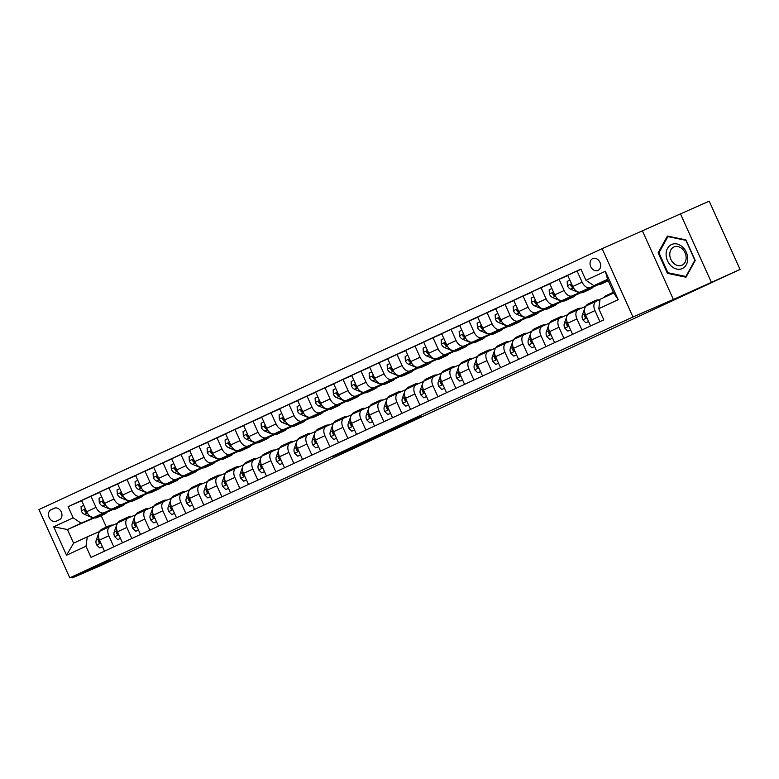 <?xml version="1.0" encoding="UTF-8"?>
<svg xmlns="http://www.w3.org/2000/svg" width="779" height="779" viewBox="0 0 779 779"><rect width="100%" height="100%" fill="white"/><g stroke="black" fill="none" stroke-linecap="round" stroke-linejoin="round"><path stroke-width="1.17" d="M349.547 448.889L332.458 456.815L370.901 439.648L349.547 448.889M592.692 258.618A6.485 5.083 -113.4 0 0 590.716 266.603A6.485 5.083 -113.4 0 0 597.931 270.469A6.485 5.083 -113.4 0 0 598.019 270.43A6.485 5.083 -113.4 0 0 599.986 262.445A6.485 5.083 -113.4 0 0 592.78 258.579A6.485 5.083 -113.4 0 0 592.692 258.618M421.098 415.957L395.751 427.476L421.098 415.957M673.377 299.457L740.05 269.446L709.211 201.148L602.128 248.667L632.967 316.965L673.377 299.457L642.539 231.168M71.96 576.898L72.389 577.852L110.199 560.335L69.789 577.843L632.967 316.965M72.389 577.852L101.251 565.35L156.998 539.35M740.05 269.446L157.066 539.496M371.69 438.635L352.176 447.682L392.489 429.638L371.69 438.635M374.446 437.331L414.477 419.453L374.446 437.331M56.224 521.18L59.389 519.72A6.281 4.917 -113.4 0 0 61.298 511.978A6.281 4.917 -113.4 0 0 54.316 508.229A6.281 4.917 -113.4 0 0 54.228 508.268L51.054 509.739A6.281 4.917 -113.4 0 0 49.145 517.47A6.281 4.917 -113.4 0 0 56.137 521.219A6.281 4.917 -113.4 0 0 56.224 521.18M602.128 248.667L38.95 509.544L69.789 577.843M94.152 517.947L67.422 529.525L73.596 543.187L87.277 536.848L85.992 546.225L91.036 557.394L603.803 319.867L598.759 308.698L600.044 299.321L613.725 292.982L607.562 279.32L593.871 285.659L607.717 279.661M85.992 546.225L66.546 555.232L53.712 526.808L73.158 517.801L81.113 523.186L93.422 517.85M81.707 500.751L68.114 506.632L73.158 517.801M68.114 506.632L580.881 269.106L585.925 280.274L605.371 271.267L618.205 299.691L598.759 308.698M711.188 281.949L680.349 213.65M101.182 515.62L106.372 527.13M81.113 523.186L67.422 529.525L53.712 526.808M598.661 284.452L593.092 287.032M580.657 292.787L575.087 295.377M562.652 301.132L557.082 303.713M544.648 309.467L539.078 312.058M526.643 317.813L521.073 320.393M508.638 326.148L503.068 328.728M490.634 334.493L485.064 337.073M472.629 342.828L467.059 345.409M454.624 351.173L449.055 353.754M436.62 359.508L431.05 362.089M418.615 367.854L413.045 370.434M400.61 376.189L395.041 378.769M382.606 384.534L377.036 387.114M364.601 392.869L359.031 395.45M346.597 401.214L341.027 403.795M328.592 409.55L323.022 412.13M310.587 417.895L305.017 420.475M292.583 426.23L287.013 428.81M274.578 434.575L269.008 437.155M256.573 442.91L251.004 445.491M238.569 451.255L232.999 453.836M220.564 459.591L214.994 462.171M202.559 467.936L196.99 470.516M184.555 476.271L178.985 478.851M166.56 484.616L160.98 487.196M148.555 492.951L142.976 495.532M130.551 501.296L124.971 503.877M112.546 509.632L106.966 512.212M580.978 269.33L577.083 271.014L582.127 282.183A8.102 5.034 65.1 0 0 590.083 287.558L597.542 284.335M577.083 271.014L567.725 275.347L572.769 286.516A8.102 5.034 65.1 0 0 580.715 291.901L598.029 284.403M593.384 286.633L598.165 284.423M567.823 275.571L559.079 279.349L564.123 290.518A8.102 5.034 65.1 0 0 572.078 295.903L579.537 292.67M559.079 279.349L549.721 283.692L554.765 294.851A8.102 5.034 65.1 0 0 562.711 300.236L580.024 292.738M575.379 294.978L580.16 292.758M549.818 283.907L541.084 287.694L546.118 298.863A8.102 5.034 65.1 0 0 554.073 304.238L561.532 301.015M541.084 287.694L531.716 292.028L536.76 303.197A8.102 5.034 65.1 0 0 544.706 308.581L562.019 301.084M557.375 303.313L562.156 301.103M531.814 292.252L523.079 296.03L528.113 307.199A8.102 5.034 65.1 0 0 536.069 312.583L543.528 309.351M523.079 296.03L513.712 300.373L518.756 311.532A8.102 5.034 65.1 0 0 526.711 316.917L544.015 309.419M539.37 311.658L544.161 309.438M513.809 300.587L505.074 304.375L510.109 315.544A8.102 5.034 65.1 0 0 518.064 320.919L525.523 317.696M505.074 304.375L495.707 308.708L500.751 319.877A8.102 5.034 65.1 0 0 508.706 325.262L526.01 317.764M521.365 319.994L526.156 317.783M495.804 308.922L487.07 312.71L492.104 323.879A8.102 5.034 65.1 0 0 500.06 329.264L507.519 326.031M487.07 312.71L477.702 317.053L482.746 328.212A8.102 5.034 65.1 0 0 490.702 333.597L508.005 326.099M503.361 328.339L508.151 326.119M477.8 317.267L469.065 321.055L474.099 332.224A8.102 5.034 65.1 0 0 482.055 337.599L489.514 334.376M469.065 321.055L459.698 325.388L464.742 336.557A8.102 5.034 65.1 0 0 472.697 341.942L490.001 334.444M485.356 336.674L490.147 334.464M459.795 325.603L451.06 329.39L456.095 340.559A8.102 5.034 65.1 0 0 464.05 345.944L471.509 342.711M451.06 329.39L441.693 333.733L446.737 344.893A8.102 5.034 65.1 0 0 454.693 350.277L471.996 342.779M467.351 345.019L472.142 342.799M441.79 333.948L433.056 337.735L438.09 348.904A8.102 5.034 65.1 0 0 446.046 354.279L453.505 351.047M433.056 337.735L423.688 342.069L428.732 353.238A8.102 5.034 65.1 0 0 436.688 358.622L453.991 351.125M449.347 353.354L454.138 351.134M423.786 342.283L415.051 346.071L420.085 357.24A8.102 5.034 65.1 0 0 428.041 362.624L435.5 359.392M415.051 346.071L405.684 350.414L410.728 361.573A8.102 5.034 65.1 0 0 418.683 366.958L435.987 359.46M431.342 361.699L436.133 359.479M405.781 350.628L397.047 354.416L402.091 365.585A8.102 5.034 65.1 0 0 410.036 370.96L417.505 367.727M397.047 354.416L387.679 358.749L392.723 369.918A8.102 5.034 65.1 0 0 400.679 375.303L417.982 367.805M413.337 370.035L418.128 367.815M387.776 358.963L379.042 362.751L384.086 373.92A8.102 5.034 65.1 0 0 392.032 379.305L399.5 376.072M379.042 362.751L369.674 367.094L374.718 378.253A8.102 5.034 65.1 0 0 382.674 383.638L399.978 376.14M395.333 378.38L400.124 376.16M369.772 367.308L361.037 371.096L366.081 382.265A8.102 5.034 65.1 0 0 374.027 387.64L381.496 384.407M361.037 371.096L351.67 375.429L356.714 386.598A8.102 5.034 65.1 0 0 364.669 391.983L381.973 384.485M377.328 386.715L382.119 384.495M351.767 375.644L343.033 379.431L348.077 390.6A8.102 5.034 65.1 0 0 356.022 395.985L363.491 392.752M343.033 379.431L333.665 383.774L338.709 394.934A8.102 5.034 65.1 0 0 346.665 400.318L363.968 392.82M359.323 395.06L364.114 392.84M333.763 383.989L325.028 387.776L330.072 398.945A8.102 5.034 65.1 0 0 338.018 404.32L345.487 401.088M325.028 387.776L315.661 392.11L320.705 403.279A8.102 5.034 65.1 0 0 328.66 408.663L345.964 401.166M341.319 403.395L346.11 401.175M315.758 392.324L307.023 396.112L312.067 407.281A8.102 5.034 65.1 0 0 320.013 412.666L327.482 409.433M307.023 396.112L297.656 400.455L302.7 411.614A8.102 5.034 65.1 0 0 310.655 416.999L327.959 409.501M323.314 411.74L328.105 409.52M297.753 400.669L289.019 404.457L294.063 415.626A8.102 5.034 65.1 0 0 302.009 421.001L309.477 417.768M289.019 404.457L279.651 408.79L284.695 419.959A8.102 5.034 65.1 0 0 292.651 425.344L309.954 417.846M305.31 420.076L310.1 417.856M279.749 409.004L271.014 412.792L276.058 423.961A8.102 5.034 65.1 0 0 284.004 429.346L291.473 426.113M271.014 412.792L261.647 417.135L266.691 428.294A8.102 5.034 65.1 0 0 274.646 433.679L291.95 426.181M287.305 428.421L292.096 426.201M261.744 417.349L253.009 421.137L258.053 432.296A8.102 5.034 65.1 0 0 265.999 437.681L273.468 434.448M253.009 421.137L243.642 425.47L248.686 436.639A8.102 5.034 65.1 0 0 256.642 442.024L273.945 434.526M269.3 436.756L274.091 434.536M243.749 425.685L235.005 429.472L240.049 440.641A8.102 5.034 65.1 0 0 247.995 446.026L255.463 442.793M235.005 429.472L225.637 433.815L230.681 444.975A8.102 5.034 65.1 0 0 238.637 450.359L255.94 442.862M251.296 445.101L256.087 442.881M225.744 434.03L217 437.817L222.044 448.977A8.102 5.034 65.1 0 0 229.99 454.361L237.459 451.129M217 437.817L207.633 442.151L212.677 453.32A8.102 5.034 65.1 0 0 220.632 458.704L237.936 451.207M233.291 453.436L238.082 451.216M207.74 442.365L198.996 446.153L204.04 457.322A8.102 5.034 65.1 0 0 211.985 462.707L219.454 459.474M198.996 446.153L189.628 450.496L194.672 461.655A8.102 5.034 65.1 0 0 202.628 467.04L219.941 459.542M215.286 461.781L220.077 459.561M189.735 450.71L180.991 454.498L186.035 465.657A8.102 5.034 65.1 0 0 193.981 471.042L201.449 467.809M180.991 454.498L171.633 458.831L176.667 470A8.102 5.034 65.1 0 0 184.623 475.385L201.936 467.887M197.282 470.117L202.073 467.897M171.731 459.045L162.986 462.833L168.03 474.002A8.102 5.034 65.1 0 0 175.976 479.387L183.445 476.154M162.986 462.833L153.629 467.166L158.663 478.335A8.102 5.034 65.1 0 0 166.618 483.72L183.932 476.222M179.277 478.462L184.068 476.242M153.726 467.39L144.982 471.178L150.026 482.337A8.102 5.034 65.1 0 0 157.971 487.722L165.44 484.489M144.982 471.178L135.624 475.511L140.658 486.68A8.102 5.034 65.1 0 0 148.614 492.065L165.927 484.567M161.272 486.797L166.063 484.577M135.721 475.726L126.977 479.513L132.021 490.682A8.102 5.034 65.1 0 0 139.977 496.067L147.435 492.834M126.977 479.513L117.619 483.847L122.654 495.016A8.102 5.034 65.1 0 0 130.609 500.4L147.922 492.903M143.268 495.142L148.059 492.922M117.717 484.071L108.972 487.858L114.016 499.018A8.102 5.034 65.1 0 0 121.972 504.402L129.431 501.17M108.972 487.858L99.615 492.192L104.649 503.361A8.102 5.034 65.1 0 0 112.604 508.745L129.918 501.248M125.263 503.477L130.054 501.257M99.712 492.406L90.968 496.194L96.012 507.363A8.102 5.034 65.1 0 0 103.967 512.748L111.426 509.515M90.968 496.194L81.61 500.527L86.644 511.696A8.102 5.034 65.1 0 0 94.6 517.081L111.913 509.583M107.259 511.822L112.049 509.602M99.537 531.531L87.277 536.848M117.541 523.196L110.131 526.4A8.102 5.034 65.1 0 0 110.063 526.438A8.102 5.034 65.1 0 0 108.846 535.786L113.831 546.839M135.546 514.861L128.136 518.064A8.102 5.034 65.1 0 0 128.068 518.093A8.102 5.034 65.1 0 0 126.85 527.451L131.836 538.493M153.551 506.516L146.14 509.729A8.102 5.034 65.1 0 0 146.072 509.758A8.102 5.034 65.1 0 0 144.855 519.106L149.841 530.158M171.555 498.18L164.145 501.384A8.102 5.034 65.1 0 0 164.077 501.413A8.102 5.034 65.1 0 0 162.86 510.771L167.845 521.813M189.56 489.835L182.15 493.049A8.102 5.034 65.1 0 0 182.072 493.078A8.102 5.034 65.1 0 0 180.864 502.426L185.85 513.478M207.565 481.5L200.154 484.704A8.102 5.034 65.1 0 0 200.076 484.733A8.102 5.034 65.1 0 0 198.869 494.09L203.855 505.133M225.569 473.155L218.159 476.368A8.102 5.034 65.1 0 0 218.081 476.397A8.102 5.034 65.1 0 0 216.874 485.745L221.859 496.798M243.574 464.82L236.164 468.023A8.102 5.034 65.1 0 0 236.086 468.052A8.102 5.034 65.1 0 0 234.878 477.41L239.864 488.452M261.578 456.475L254.168 459.688A8.102 5.034 65.1 0 0 254.09 459.717A8.102 5.034 65.1 0 0 252.883 469.065L257.868 480.117M279.583 448.139L272.173 451.343A8.102 5.034 65.1 0 0 272.095 451.372A8.102 5.034 65.1 0 0 270.888 460.73L275.873 471.772M297.588 439.794L290.178 443.008A8.102 5.034 65.1 0 0 290.1 443.037A8.102 5.034 65.1 0 0 288.892 452.385L293.878 463.437M315.583 431.459L308.182 434.663A8.102 5.034 65.1 0 0 308.104 434.692A8.102 5.034 65.1 0 0 306.897 444.049L311.882 455.092M333.587 423.114L326.187 426.327A8.102 5.034 65.1 0 0 326.109 426.356A8.102 5.034 65.1 0 0 324.901 435.704L329.887 446.757M351.592 414.779L344.191 417.982A8.102 5.034 65.1 0 0 344.114 418.011A8.102 5.034 65.1 0 0 342.906 427.369L347.892 438.411M369.597 406.434L362.196 409.647A8.102 5.034 65.1 0 0 362.118 409.676A8.102 5.034 65.1 0 0 360.911 419.024L365.896 430.076M387.601 398.098L380.201 401.302A8.102 5.034 65.1 0 0 380.123 401.331A8.102 5.034 65.1 0 0 378.915 410.689L383.901 421.731M405.606 389.753L398.205 392.967A8.102 5.034 65.1 0 0 398.127 392.996A8.102 5.034 65.1 0 0 396.92 402.344L401.906 413.396M423.61 381.418L416.21 384.622A8.102 5.034 65.1 0 0 416.132 384.651A8.102 5.034 65.1 0 0 414.925 394.008L419.91 405.051M441.615 373.073L434.205 376.286A8.102 5.034 65.1 0 0 434.137 376.315A8.102 5.034 65.1 0 0 432.929 385.663L437.915 396.715M459.62 364.738L452.209 367.941A8.102 5.034 65.1 0 0 452.141 367.97A8.102 5.034 65.1 0 0 450.934 377.328L455.919 388.37M477.624 356.392L470.214 359.606A8.102 5.034 65.1 0 0 470.146 359.635A8.102 5.034 65.1 0 0 468.939 368.983L473.924 380.035M495.629 348.057L488.219 351.261A8.102 5.034 65.1 0 0 488.151 351.29A8.102 5.034 65.1 0 0 486.933 360.648L491.929 371.69M513.634 339.712L506.223 342.926A8.102 5.034 65.1 0 0 506.155 342.955A8.102 5.034 65.1 0 0 504.938 352.303L509.933 363.355M531.638 331.377L524.228 334.581A8.102 5.034 65.1 0 0 524.16 334.61A8.102 5.034 65.1 0 0 522.943 343.967L527.938 355.01M549.643 323.032L542.233 326.245A8.102 5.034 65.1 0 0 542.165 326.274A8.102 5.034 65.1 0 0 540.947 335.622L545.943 346.674M567.648 314.697L560.237 317.9A8.102 5.034 65.1 0 0 560.169 317.929A8.102 5.034 65.1 0 0 558.952 327.287L563.947 338.329M585.652 306.351L578.242 309.565A8.102 5.034 65.1 0 0 578.174 309.594A8.102 5.034 65.1 0 0 576.957 318.942L581.952 329.994M600.005 299.594L596.247 301.22A8.102 5.034 65.1 0 0 596.178 301.249A8.102 5.034 65.1 0 0 594.961 310.607L599.957 321.649M109.985 526.468L100.764 530.742A8.102 5.034 65.1 0 0 100.695 530.772A8.102 5.034 65.1 0 0 99.488 540.129L104.474 551.172M127.99 518.132L118.768 522.397A8.102 5.034 65.1 0 0 118.7 522.436A8.102 5.034 65.1 0 0 117.483 531.784L122.478 542.827M145.994 509.787L136.773 514.062A8.102 5.034 65.1 0 0 136.705 514.091A8.102 5.034 65.1 0 0 135.488 523.449L140.483 534.491M163.999 501.452L154.778 505.717A8.102 5.034 65.1 0 0 154.709 505.756A8.102 5.034 65.1 0 0 153.492 515.104L158.488 526.146M182.004 493.107L172.782 497.382A8.102 5.034 65.1 0 0 172.714 497.411A8.102 5.034 65.1 0 0 171.497 506.769L176.492 517.811M200.008 484.772L190.787 489.037A8.102 5.034 65.1 0 0 190.719 489.076A8.102 5.034 65.1 0 0 189.501 498.424L194.497 509.466M218.013 476.427L208.791 480.701A8.102 5.034 65.1 0 0 208.723 480.731A8.102 5.034 65.1 0 0 207.506 490.088L212.501 501.131M236.018 468.091L226.796 472.356A8.102 5.034 65.1 0 0 226.728 472.395A8.102 5.034 65.1 0 0 225.511 481.743L230.506 492.786M254.022 459.746L244.801 464.021A8.102 5.034 65.1 0 0 244.733 464.05A8.102 5.034 65.1 0 0 243.515 473.408L248.511 484.45M272.027 451.411L262.805 455.676A8.102 5.034 65.1 0 0 262.737 455.715A8.102 5.034 65.1 0 0 261.52 465.063L266.515 476.115M290.031 443.066L280.81 447.341A8.102 5.034 65.1 0 0 280.742 447.37A8.102 5.034 65.1 0 0 279.525 456.728L284.51 467.77M308.036 434.731L298.815 438.996A8.102 5.034 65.1 0 0 298.747 439.035A8.102 5.034 65.1 0 0 297.529 448.383L302.515 459.435M326.041 426.386L316.819 430.66A8.102 5.034 65.1 0 0 316.751 430.69A8.102 5.034 65.1 0 0 315.534 440.047L320.52 451.09M344.045 418.05L334.824 422.315A8.102 5.034 65.1 0 0 334.756 422.354A8.102 5.034 65.1 0 0 333.539 431.702L338.524 442.754M362.05 409.705L352.829 413.98A8.102 5.034 65.1 0 0 352.76 414.009A8.102 5.034 65.1 0 0 351.543 423.367L356.529 434.409M380.055 401.37L370.833 405.635A8.102 5.034 65.1 0 0 370.765 405.674A8.102 5.034 65.1 0 0 369.548 415.022L374.533 426.074M398.059 393.025L388.838 397.3A8.102 5.034 65.1 0 0 388.77 397.329A8.102 5.034 65.1 0 0 387.553 406.687L392.538 417.729M416.064 384.69L406.842 388.955A8.102 5.034 65.1 0 0 406.774 388.994A8.102 5.034 65.1 0 0 405.557 398.342L410.543 409.394M434.069 376.345L424.847 380.619A8.102 5.034 65.1 0 0 424.779 380.649A8.102 5.034 65.1 0 0 423.562 390.006L428.547 401.049M452.073 368.009L442.852 372.284A8.102 5.034 65.1 0 0 442.784 372.313A8.102 5.034 65.1 0 0 441.566 381.661L446.552 392.713M470.078 359.664L460.856 363.939A8.102 5.034 65.1 0 0 460.788 363.968A8.102 5.034 65.1 0 0 459.571 373.326L464.557 384.368M488.082 351.329L478.861 355.604A8.102 5.034 65.1 0 0 478.793 355.633A8.102 5.034 65.1 0 0 477.576 364.981L482.561 376.033M506.087 342.984L496.866 347.259A8.102 5.034 65.1 0 0 496.798 347.288A8.102 5.034 65.1 0 0 495.58 356.646L500.566 367.688M524.092 334.649L514.87 338.923A8.102 5.034 65.1 0 0 514.802 338.953A8.102 5.034 65.1 0 0 513.585 348.301L518.571 359.353M542.096 326.304L532.875 330.578A8.102 5.034 65.1 0 0 532.807 330.608A8.102 5.034 65.1 0 0 531.59 339.965L536.575 351.008M560.101 317.968L550.88 322.243A8.102 5.034 65.1 0 0 550.811 322.272A8.102 5.034 65.1 0 0 549.594 331.62L554.58 342.672M578.106 309.623L568.884 313.898A8.102 5.034 65.1 0 0 568.806 313.927A8.102 5.034 65.1 0 0 567.599 323.285L572.584 334.327M596.11 301.288L586.889 305.563A8.102 5.034 65.1 0 0 586.811 305.592A8.102 5.034 65.1 0 0 585.604 314.94L590.589 325.992M593.871 285.659L585.925 280.274M73.596 543.187L66.546 555.232M605.371 271.267L607.562 279.32M618.205 299.691L613.725 292.982M685.939 239.913L667.399 236.066L658.138 252.795L667.428 273.361L685.968 277.207L695.228 260.488L685.939 239.913M668.557 272.864L667.428 273.361M659.219 252.328L658.138 252.795M355.584 446.065L375.127 437.701M379.188 435.393L375.098 437.662M379.315 435.665L355.604 446.104M387.251 431.537L378.623 435.48L387.192 431.42M83.772 505.337L81.065 506.593L81.289 510.946A5.365 3.33 65.1 0 0 84.473 514.344L91.425 517.256A15.492 9.621 65.1 0 0 97.453 517.412L100.189 516.136A15.492 9.621 65.1 0 0 101.017 515.669M100.549 514.5A15.492 9.621 65.1 0 0 104.649 514.072A15.492 9.621 65.1 0 0 107.463 511.511M95.875 516.526A15.492 9.621 65.1 0 0 100.189 516.136M104.649 514.072L101.913 515.338A15.492 9.621 -114.9 0 1 97.687 515.747M85.671 509.534L84.707 509.826L84.794 511.005A5.365 3.33 65.1 0 0 87.209 513.079L87.433 513.176M106.947 527.88A15.492 9.621 -114.9 0 1 109.547 525.64A15.492 9.621 -114.9 0 1 113.091 525.124M102.439 546.683L99.731 547.939L96.625 544.911A5.365 3.33 -114.9 0 1 96.197 540.314L98.68 533.323A15.492 9.621 -114.9 0 1 98.748 533.148M99.069 532.378A15.492 9.621 -114.9 0 1 102.341 528.97L105.077 527.704A15.492 9.621 65.1 0 0 102.487 529.944M99.731 547.939L102.458 546.722M104.211 529.145A15.492 9.621 -114.9 0 1 106.811 526.906L109.547 525.64M105.973 527.373A15.492 9.621 65.1 0 0 105.077 527.704M98.991 538.873L98.933 539.049A5.365 3.33 65.1 0 0 98.875 542.203L99.576 543.002L100.549 542.476M101.776 496.992L99.069 498.248L99.293 502.611A5.365 3.33 65.1 0 0 102.477 506.009L109.43 508.911A15.492 9.621 65.1 0 0 115.458 509.067L118.194 507.801A15.492 9.621 65.1 0 0 119.021 507.333M118.554 506.165A15.492 9.621 65.1 0 0 122.654 505.737A15.492 9.621 65.1 0 0 125.468 503.176M113.88 508.19A15.492 9.621 65.1 0 0 118.194 507.801M122.654 505.737L119.917 507.002A15.492 9.621 -114.9 0 1 115.691 507.402M103.675 501.199L102.711 501.491L102.799 502.659A5.365 3.33 65.1 0 0 105.214 504.743L105.438 504.831M119.781 488.657L117.064 489.913L117.298 494.266A5.365 3.33 65.1 0 0 120.482 497.664L127.435 500.576A15.492 9.621 65.1 0 0 133.462 500.731L136.198 499.456A15.492 9.621 65.1 0 0 137.026 498.988M136.559 497.82A15.492 9.621 65.1 0 0 140.658 497.392A15.492 9.621 65.1 0 0 143.472 494.831M131.885 499.845A15.492 9.621 65.1 0 0 136.198 499.456M140.658 497.392L137.922 498.657A15.492 9.621 -114.9 0 1 133.696 499.066M121.68 492.854L120.716 493.146L120.803 494.324A5.365 3.33 65.1 0 0 123.218 496.398L123.442 496.496M137.786 480.312L135.069 481.568L135.303 485.93A5.365 3.33 65.1 0 0 138.487 489.329L145.439 492.231A15.492 9.621 65.1 0 0 151.467 492.386L154.203 491.121A15.492 9.621 65.1 0 0 155.031 490.653M154.563 489.485A15.492 9.621 65.1 0 0 158.663 489.056A15.492 9.621 65.1 0 0 161.477 486.495M149.889 491.51A15.492 9.621 65.1 0 0 154.203 491.121M158.663 489.056L155.927 490.322A15.492 9.621 -114.9 0 1 151.701 490.721M139.684 484.519L138.72 484.811L138.808 485.989A5.365 3.33 65.1 0 0 141.223 488.063L141.447 488.151M124.952 519.535A15.492 9.621 -114.9 0 1 127.552 517.295A15.492 9.621 -114.9 0 1 131.096 516.779M120.443 538.338L117.736 539.594L114.63 536.575A5.365 3.33 -114.9 0 1 114.201 531.979L116.684 524.988A15.492 9.621 -114.9 0 1 116.753 524.812M117.074 524.043A15.492 9.621 -114.9 0 1 120.346 520.635L123.082 519.369A15.492 9.621 65.1 0 0 120.492 521.609M117.736 539.594L120.463 538.377M122.215 520.8A15.492 9.621 -114.9 0 1 124.815 518.571L127.552 517.295M123.978 519.038A15.492 9.621 65.1 0 0 123.082 519.369M116.996 530.538L116.938 530.713A5.365 3.33 65.1 0 0 116.879 533.858L117.58 534.667L118.554 534.141M142.956 511.199A15.492 9.621 -114.9 0 1 145.556 508.96A15.492 9.621 -114.9 0 1 149.101 508.444M138.448 530.002L135.741 531.259L132.634 528.23A5.365 3.33 -114.9 0 1 132.206 523.634L134.689 516.643A15.492 9.621 -114.9 0 1 134.757 516.467M135.079 515.698A15.492 9.621 -114.9 0 1 138.35 512.3L141.087 511.024A15.492 9.621 65.1 0 0 138.496 513.264M135.741 531.259L138.467 530.041M140.22 512.465A15.492 9.621 -114.9 0 1 142.82 510.226L145.556 508.96M141.982 510.693A15.492 9.621 65.1 0 0 141.087 511.024M135.001 522.193L134.942 522.368A5.365 3.33 65.1 0 0 134.884 525.523L135.585 526.322L136.559 525.796M160.961 502.854A15.492 9.621 -114.9 0 1 163.561 500.615A15.492 9.621 -114.9 0 1 167.105 500.099M156.452 521.657L153.745 522.913L150.639 519.895A5.365 3.33 -114.9 0 1 150.211 515.299L152.694 508.307A15.492 9.621 -114.9 0 1 152.762 508.132M153.083 507.363A15.492 9.621 -114.9 0 1 156.355 503.955L159.091 502.689A15.492 9.621 65.1 0 0 156.491 504.928M153.745 522.913L156.472 521.696M158.225 504.12A15.492 9.621 -114.9 0 1 160.825 501.89L163.561 500.615M159.987 502.358A15.492 9.621 65.1 0 0 159.091 502.689M153.005 513.858L152.947 514.033A5.365 3.33 65.1 0 0 152.888 517.178L153.59 517.986L154.563 517.46M155.79 471.977L153.073 473.233L153.307 477.585A5.365 3.33 65.1 0 0 156.491 480.984L163.444 483.895A15.492 9.621 65.1 0 0 169.471 484.051L172.208 482.776A15.492 9.621 65.1 0 0 173.035 482.308M172.568 481.14A15.492 9.621 65.1 0 0 176.667 480.711A15.492 9.621 65.1 0 0 179.482 478.15M167.894 483.165A15.492 9.621 65.1 0 0 172.208 482.776M176.667 480.711L173.931 481.977A15.492 9.621 -114.9 0 1 169.705 482.386M157.689 476.173L156.725 476.466L156.813 477.644A5.365 3.33 65.1 0 0 159.228 479.718L159.452 479.815M178.966 494.519A15.492 9.621 -114.9 0 1 181.565 492.279A15.492 9.621 -114.9 0 1 185.11 491.763M174.457 513.322L171.75 514.578L168.644 511.55A5.365 3.33 -114.9 0 1 168.215 506.954L170.698 499.962A15.492 9.621 -114.9 0 1 170.767 499.787M171.088 499.018A15.492 9.621 -114.9 0 1 174.36 495.619L177.096 494.344A15.492 9.621 65.1 0 0 174.496 496.583M171.75 514.578L174.477 513.361M176.229 495.785A15.492 9.621 -114.9 0 1 178.829 493.545L181.565 492.279M177.992 494.013A15.492 9.621 65.1 0 0 177.096 494.344M171.01 505.513L170.952 505.688A5.365 3.33 65.1 0 0 170.893 508.843L171.594 509.641L172.568 509.115M682.326 268.531A13.165 10.312 -113.4 0 0 686.28 252.201A13.165 10.312 -113.4 0 0 671.498 244.538A13.165 10.312 -113.4 0 0 667.554 260.877A13.165 10.312 -113.4 0 0 682.326 268.531M682.063 265.162A9.971 7.809 -113.4 0 0 685.092 252.893A9.971 7.809 -113.4 0 0 674.001 246.933A9.971 7.809 -113.4 0 0 673.864 247.001A9.971 7.809 -113.4 0 0 670.836 259.28A9.971 7.809 -113.4 0 0 681.927 265.23A9.971 7.809 -113.4 0 0 682.063 265.162M658.946 252.815L667.915 236.612L685.88 240.331L694.878 260.264L685.909 276.467L667.944 272.738L658.946 252.815M668.586 236.319L667.915 236.612M686.523 276.204L685.909 276.467M173.795 463.632L171.078 464.888L171.312 469.25A5.365 3.33 65.1 0 0 174.496 472.649L181.449 475.55A15.492 9.621 65.1 0 0 187.476 475.706L190.212 474.44A15.492 9.621 65.1 0 0 191.04 473.973M190.573 472.804A15.492 9.621 65.1 0 0 194.672 472.376A15.492 9.621 65.1 0 0 197.486 469.815M185.899 474.83A15.492 9.621 65.1 0 0 190.212 474.44M194.672 472.376L191.936 473.642A15.492 9.621 -114.9 0 1 187.71 474.041M175.694 467.838L174.73 468.13L174.817 469.309A5.365 3.33 65.1 0 0 177.232 471.383L177.456 471.47M191.8 455.296L189.083 456.552L189.316 460.905A5.365 3.33 65.1 0 0 192.501 464.303L199.453 467.215A15.492 9.621 65.1 0 0 205.481 467.371L208.217 466.095A15.492 9.621 65.1 0 0 209.045 465.628M208.577 464.459A15.492 9.621 65.1 0 0 212.677 464.031A15.492 9.621 65.1 0 0 215.491 461.47M203.903 466.485A15.492 9.621 65.1 0 0 208.217 466.095M212.677 464.031L209.94 465.297A15.492 9.621 -114.9 0 1 205.714 465.706M193.698 459.493L192.734 459.785L192.822 460.964A5.365 3.33 65.1 0 0 195.237 463.038L195.461 463.135M209.804 446.951L207.087 448.207L207.321 452.57A5.365 3.33 65.1 0 0 210.505 455.968L217.458 458.87A15.492 9.621 65.1 0 0 223.485 459.026L226.222 457.76A15.492 9.621 65.1 0 0 227.049 457.292M226.582 456.124A15.492 9.621 65.1 0 0 230.681 455.696A15.492 9.621 65.1 0 0 233.496 453.135M221.908 458.149A15.492 9.621 65.1 0 0 226.222 457.76M230.681 455.696L227.945 456.961A15.492 9.621 -114.9 0 1 223.719 457.37M211.703 451.158L210.739 451.45L210.827 452.628A5.365 3.33 65.1 0 0 213.242 454.702L213.465 454.79M227.809 438.616L225.092 439.872L225.326 444.225A5.365 3.33 65.1 0 0 228.51 447.633L235.462 450.535A15.492 9.621 65.1 0 0 241.49 450.69L244.226 449.415A15.492 9.621 65.1 0 0 245.054 448.947M244.587 447.779A15.492 9.621 65.1 0 0 248.686 447.35A15.492 9.621 65.1 0 0 251.5 444.79M239.913 449.804A15.492 9.621 65.1 0 0 244.226 449.415M248.686 447.35L245.95 448.616A15.492 9.621 -114.9 0 1 241.724 449.025M229.708 442.813L228.744 443.105L228.831 444.283A5.365 3.33 65.1 0 0 231.246 446.357L231.47 446.455M245.813 430.271L243.097 431.527L243.33 435.889A5.365 3.33 65.1 0 0 246.515 439.288L253.467 442.19A15.492 9.621 65.1 0 0 259.495 442.345L262.231 441.08A15.492 9.621 65.1 0 0 263.059 440.612M262.591 439.444A15.492 9.621 65.1 0 0 266.691 439.015A15.492 9.621 65.1 0 0 269.505 436.454M257.917 441.469A15.492 9.621 65.1 0 0 262.231 441.08M266.691 439.015L263.954 440.281A15.492 9.621 -114.9 0 1 259.728 440.69M247.712 434.478L246.748 434.77L246.826 435.948A5.365 3.33 65.1 0 0 249.251 438.022L249.475 438.11M196.97 486.174A15.492 9.621 -114.9 0 1 199.57 483.934A15.492 9.621 -114.9 0 1 203.115 483.418M192.462 504.977L189.755 506.233L186.648 503.215A5.365 3.33 -114.9 0 1 186.22 498.618L188.703 491.627A15.492 9.621 -114.9 0 1 188.771 491.452M189.093 490.682A15.492 9.621 -114.9 0 1 192.364 487.274L195.101 486.008A15.492 9.621 65.1 0 0 192.501 488.248M189.755 506.233L192.481 505.016M194.234 487.44A15.492 9.621 -114.9 0 1 196.834 485.21L199.57 483.934M195.996 485.677A15.492 9.621 65.1 0 0 195.101 486.008M189.015 497.177L188.956 497.353A5.365 3.33 65.1 0 0 188.898 500.498L189.599 501.306L190.573 500.78M214.975 477.839A15.492 9.621 -114.9 0 1 217.575 475.599A15.492 9.621 -114.9 0 1 221.119 475.083M207.759 497.898L210.486 496.681L207.759 497.898L204.653 494.869A5.365 3.33 -114.9 0 1 204.225 490.273L206.708 483.282A15.492 9.621 -114.9 0 1 206.776 483.107M207.097 482.337A15.492 9.621 -114.9 0 1 210.369 478.939L213.105 477.663A15.492 9.621 65.1 0 0 210.505 479.903M212.239 479.104A15.492 9.621 -114.9 0 1 214.838 476.865L217.575 475.599M214.001 477.332A15.492 9.621 65.1 0 0 213.105 477.663M207.019 488.832L206.961 489.008A5.365 3.33 65.1 0 0 206.902 492.162L207.603 492.961L208.577 492.435M232.979 469.494A15.492 9.621 -114.9 0 1 235.579 467.254A15.492 9.621 -114.9 0 1 239.124 466.738M228.471 488.297L225.764 489.553L222.658 486.534A5.365 3.33 -114.9 0 1 222.229 481.938L224.712 474.947A15.492 9.621 -114.9 0 1 224.78 474.771M225.102 474.002A15.492 9.621 -114.9 0 1 228.374 470.594L231.11 469.328A15.492 9.621 65.1 0 0 228.51 471.568M225.764 489.553L228.49 488.336M230.243 470.769A15.492 9.621 -114.9 0 1 232.843 468.53L235.579 467.254M232.006 468.997A15.492 9.621 65.1 0 0 231.11 469.328M225.024 480.497L224.965 480.672A5.365 3.33 65.1 0 0 224.907 483.817L225.608 484.626L226.582 484.1M250.984 461.158A15.492 9.621 -114.9 0 1 253.584 458.919A15.492 9.621 -114.9 0 1 257.128 458.403M246.476 479.961L243.769 481.218L240.662 478.189A5.365 3.33 -114.9 0 1 240.234 473.593L242.717 466.602A15.492 9.621 -114.9 0 1 242.785 466.426M243.106 465.657A15.492 9.621 -114.9 0 1 246.378 462.259L249.114 460.983A15.492 9.621 65.1 0 0 246.515 463.223M243.769 481.218L246.495 480M248.248 462.424A15.492 9.621 -114.9 0 1 250.848 460.185L253.584 458.919M250.01 460.652A15.492 9.621 65.1 0 0 249.114 460.983M243.029 472.152L242.97 472.327A5.365 3.33 65.1 0 0 242.912 475.482L243.613 476.281L244.577 475.755M268.989 452.813A15.492 9.621 -114.9 0 1 271.589 450.574A15.492 9.621 -114.9 0 1 275.133 450.058M264.48 471.616L261.773 472.872L258.657 469.854A5.365 3.33 -114.9 0 1 258.238 465.258L260.722 458.266A15.492 9.621 -114.9 0 1 260.79 458.091M261.111 457.322A15.492 9.621 -114.9 0 1 264.383 453.914L267.119 452.648A15.492 9.621 65.1 0 0 264.519 454.887M261.773 472.872L264.5 471.655M266.252 454.089A15.492 9.621 -114.9 0 1 268.852 451.849L271.589 450.574M268.015 452.317A15.492 9.621 65.1 0 0 267.119 452.648M261.033 463.817L260.975 463.992A5.365 3.33 65.1 0 0 260.916 467.137L261.617 467.945L262.581 467.419M263.818 421.936L261.101 423.192L261.335 427.544A5.365 3.33 65.1 0 0 264.519 430.953L271.472 433.854A15.492 9.621 65.1 0 0 277.499 434.01L280.236 432.734A15.492 9.621 65.1 0 0 281.063 432.267M280.596 431.099A15.492 9.621 65.1 0 0 284.695 430.67A15.492 9.621 65.1 0 0 287.509 428.109M275.922 433.134A15.492 9.621 65.1 0 0 280.236 432.734M284.695 430.67L281.959 431.936A15.492 9.621 -114.9 0 1 277.733 432.345M265.717 426.132L264.753 426.425L264.831 427.603A5.365 3.33 65.1 0 0 267.255 429.677L267.479 429.774M286.993 444.478A15.492 9.621 -114.9 0 1 289.593 442.238A15.492 9.621 -114.9 0 1 293.138 441.722M282.485 463.281L279.778 464.537L276.662 461.509A5.365 3.33 -114.9 0 1 276.243 456.913L278.726 449.921A15.492 9.621 -114.9 0 1 278.794 449.746M279.116 448.977A15.492 9.621 -114.9 0 1 282.387 445.578L285.124 444.303A15.492 9.621 65.1 0 0 282.524 446.542M279.778 464.537L282.504 463.32M284.257 445.744A15.492 9.621 -114.9 0 1 286.857 443.504L289.593 442.238M286.02 443.972A15.492 9.621 65.1 0 0 285.124 444.303M279.038 455.472L278.979 455.647A5.365 3.33 65.1 0 0 278.921 458.802L279.622 459.6L280.586 459.074M281.823 413.591L279.106 414.847L279.34 419.209A5.365 3.33 65.1 0 0 282.524 422.608L289.476 425.509A15.492 9.621 65.1 0 0 295.504 425.665L298.24 424.399A15.492 9.621 65.1 0 0 299.068 423.932M298.6 422.763A15.492 9.621 65.1 0 0 302.7 422.335A15.492 9.621 65.1 0 0 305.514 419.774M293.926 424.789A15.492 9.621 65.1 0 0 298.24 424.399M302.7 422.335L299.964 423.601A15.492 9.621 -114.9 0 1 295.738 424.01M283.722 417.797L282.758 418.089L282.835 419.268A5.365 3.33 65.1 0 0 285.26 421.342L285.484 421.429M304.998 436.133A15.492 9.621 -114.9 0 1 307.598 433.893A15.492 9.621 -114.9 0 1 311.142 433.377M300.49 454.936L297.773 456.192L294.666 453.174A5.365 3.33 -114.9 0 1 294.248 448.577L296.731 441.586A15.492 9.621 -114.9 0 1 296.799 441.411M297.12 440.641A15.492 9.621 -114.9 0 1 300.392 437.233L303.128 435.967A15.492 9.621 65.1 0 0 300.528 438.207M297.773 456.192L300.509 454.975M302.262 437.409A15.492 9.621 -114.9 0 1 304.862 435.169L307.598 433.893M304.024 435.636A15.492 9.621 65.1 0 0 303.128 435.967M297.042 447.136L296.984 447.312A5.365 3.33 65.1 0 0 296.926 450.457L297.627 451.265L298.591 450.739M299.827 405.255L297.111 406.511L297.344 410.864A5.365 3.33 65.1 0 0 300.528 414.272L307.481 417.174A15.492 9.621 65.1 0 0 313.509 417.33L316.245 416.064A15.492 9.621 65.1 0 0 317.072 415.587M316.605 414.428A15.492 9.621 65.1 0 0 320.705 413.99A15.492 9.621 65.1 0 0 323.519 411.429M311.931 416.453A15.492 9.621 65.1 0 0 316.245 416.064M320.705 413.99L317.968 415.256A15.492 9.621 -114.9 0 1 313.742 415.665M301.726 409.452L300.762 409.744L300.84 410.923A5.365 3.33 65.1 0 0 303.265 412.997L303.489 413.094M323.003 427.798A15.492 9.621 -114.9 0 1 325.603 425.558A15.492 9.621 -114.9 0 1 329.147 425.042M318.494 446.601L315.777 447.857L312.671 444.828A5.365 3.33 -114.9 0 1 312.252 440.232L314.735 433.241A15.492 9.621 -114.9 0 1 314.804 433.066M315.125 432.296A15.492 9.621 -114.9 0 1 318.397 428.898L321.133 427.622A15.492 9.621 65.1 0 0 318.533 429.862M315.777 447.857L318.514 446.64M320.266 429.063A15.492 9.621 -114.9 0 1 322.866 426.824L325.603 425.558M322.029 427.291A15.492 9.621 65.1 0 0 321.133 427.622M315.047 438.791L314.989 438.966A5.365 3.33 65.1 0 0 314.93 442.121L315.631 442.92L316.595 442.394M317.832 396.91L315.115 398.166L315.349 402.529A5.365 3.33 65.1 0 0 318.533 405.927L325.486 408.829A15.492 9.621 65.1 0 0 331.513 408.985L334.249 407.719A15.492 9.621 65.1 0 0 335.077 407.251M334.61 406.083A15.492 9.621 65.1 0 0 338.709 405.655A15.492 9.621 65.1 0 0 341.523 403.094M329.936 408.108A15.492 9.621 65.1 0 0 334.249 407.719M338.709 405.655L335.973 406.92A15.492 9.621 -114.9 0 1 331.747 407.329M319.731 401.117L318.767 401.409L318.845 402.587A5.365 3.33 65.1 0 0 321.269 404.661L321.493 404.749M341.007 419.453A15.492 9.621 -114.9 0 1 343.607 417.213A15.492 9.621 -114.9 0 1 347.152 416.697M336.499 438.256L333.782 439.512L330.676 436.493A5.365 3.33 -114.9 0 1 330.257 431.897L332.74 424.906A15.492 9.621 -114.9 0 1 332.799 424.73M333.13 423.961A15.492 9.621 -114.9 0 1 336.401 420.553L339.138 419.287A15.492 9.621 65.1 0 0 336.538 421.527M333.782 439.512L336.518 438.295M338.271 420.728A15.492 9.621 -114.9 0 1 340.871 418.489L343.607 417.213M340.034 418.956A15.492 9.621 65.1 0 0 339.138 419.287M333.052 430.456L332.993 430.631A5.365 3.33 65.1 0 0 332.935 433.776L333.636 434.585L334.6 434.059M335.837 388.575L333.12 389.831L333.354 394.184A5.365 3.33 65.1 0 0 336.538 397.592L343.49 400.494A15.492 9.621 65.1 0 0 349.518 400.649L352.254 399.384A15.492 9.621 65.1 0 0 353.082 398.906M352.614 397.748A15.492 9.621 65.1 0 0 356.714 397.309A15.492 9.621 65.1 0 0 359.528 394.749M347.94 399.773A15.492 9.621 65.1 0 0 352.254 399.384M356.714 397.309L353.978 398.575A15.492 9.621 -114.9 0 1 349.742 398.984M337.735 392.772L336.771 393.064L336.849 394.242A5.365 3.33 65.1 0 0 339.274 396.316L339.498 396.414M359.012 411.117A15.492 9.621 -114.9 0 1 361.612 408.878A15.492 9.621 -114.9 0 1 365.156 408.362M354.503 429.92L351.787 431.177L348.68 428.148A5.365 3.33 -114.9 0 1 348.262 423.552L350.745 416.561A15.492 9.621 -114.9 0 1 350.803 416.385M351.134 415.616A15.492 9.621 -114.9 0 1 354.406 412.218L357.142 410.942A15.492 9.621 65.1 0 0 354.542 413.182M351.787 431.177L354.523 429.959M356.276 412.383A15.492 9.621 -114.9 0 1 358.876 410.144L361.612 408.878M358.038 410.611A15.492 9.621 65.1 0 0 357.142 410.942M351.056 422.111L350.998 422.286A5.365 3.33 65.1 0 0 350.939 425.441L351.641 426.24L352.605 425.714M353.841 380.23L351.125 381.486L351.358 385.848A5.365 3.33 65.1 0 0 354.542 389.247L361.495 392.149A15.492 9.621 65.1 0 0 367.522 392.304L370.259 391.039A15.492 9.621 65.1 0 0 371.086 390.571M370.619 389.403A15.492 9.621 65.1 0 0 374.718 388.974A15.492 9.621 65.1 0 0 377.533 386.413M365.945 391.428A15.492 9.621 65.1 0 0 370.259 391.039M374.718 388.974L371.982 390.24A15.492 9.621 -114.9 0 1 367.746 390.649M355.74 384.437L354.776 384.729L354.854 385.907A5.365 3.33 65.1 0 0 357.279 387.981L357.503 388.069M377.017 402.772A15.492 9.621 -114.9 0 1 379.616 400.533A15.492 9.621 -114.9 0 1 383.161 400.017M372.508 421.575L369.791 422.831L366.685 419.813A5.365 3.33 -114.9 0 1 366.266 415.217L368.749 408.225A15.492 9.621 -114.9 0 1 368.808 408.05M369.139 407.281A15.492 9.621 -114.9 0 1 372.411 403.873L375.147 402.607A15.492 9.621 65.1 0 0 372.547 404.846M369.791 422.831L372.528 421.614M374.28 404.048A15.492 9.621 -114.9 0 1 376.88 401.808L379.616 400.533M376.043 402.276A15.492 9.621 65.1 0 0 375.147 402.607M369.061 413.776L369.003 413.951A5.365 3.33 65.1 0 0 368.944 417.096L369.645 417.904L370.609 417.378M371.846 371.895L369.129 373.151L369.353 377.503A5.365 3.33 65.1 0 0 372.547 380.912L379.5 383.813A15.492 9.621 65.1 0 0 385.517 383.969L388.263 382.703A15.492 9.621 65.1 0 0 389.091 382.226M388.624 381.067A15.492 9.621 65.1 0 0 392.723 380.629A15.492 9.621 65.1 0 0 395.537 378.068M383.95 383.093A15.492 9.621 65.1 0 0 388.263 382.703M392.723 380.629L389.987 381.895A15.492 9.621 -114.9 0 1 385.751 382.304M373.745 376.091L372.781 376.384L372.859 377.562A5.365 3.33 65.1 0 0 375.283 379.636L375.507 379.733M389.851 363.55L387.134 364.806L387.358 369.168A5.365 3.33 65.1 0 0 390.552 372.566L397.504 375.468A15.492 9.621 65.1 0 0 403.522 375.624L406.268 374.358A15.492 9.621 65.1 0 0 407.096 373.891M406.628 372.722A15.492 9.621 65.1 0 0 410.728 372.294A15.492 9.621 65.1 0 0 413.542 369.733M401.954 374.748A15.492 9.621 65.1 0 0 406.268 374.358M410.728 372.294L407.992 373.56A15.492 9.621 -114.9 0 1 403.756 373.969M391.749 367.756L390.785 368.048L390.863 369.227A5.365 3.33 65.1 0 0 393.288 371.301L393.512 371.388M407.855 355.214L405.138 356.47L405.362 360.823A5.365 3.33 65.1 0 0 408.556 364.231L415.509 367.133A15.492 9.621 65.1 0 0 421.527 367.289L424.263 366.023A15.492 9.621 65.1 0 0 425.1 365.546M424.633 364.387A15.492 9.621 65.1 0 0 428.732 363.949A15.492 9.621 65.1 0 0 431.547 361.388M419.959 366.412A15.492 9.621 65.1 0 0 424.263 366.023M428.732 363.949L425.996 365.215A15.492 9.621 -114.9 0 1 421.76 365.624M409.754 359.411L408.78 359.703L408.868 360.881A5.365 3.33 65.1 0 0 411.293 362.956L411.516 363.053M425.86 346.869L423.143 348.125L423.367 352.488A5.365 3.33 65.1 0 0 426.561 355.886L433.504 358.788A15.492 9.621 65.1 0 0 439.531 358.944L442.268 357.678A15.492 9.621 65.1 0 0 443.105 357.21M442.638 356.042A15.492 9.621 65.1 0 0 446.737 355.613A15.492 9.621 65.1 0 0 449.551 353.053M437.964 358.067A15.492 9.621 65.1 0 0 442.268 357.678M446.737 355.613L444.001 356.879A15.492 9.621 -114.9 0 1 439.765 357.288M427.759 351.076L426.785 351.368L426.873 352.546A5.365 3.33 65.1 0 0 429.297 354.62L429.521 354.708M443.864 338.534L441.148 339.79L441.372 344.143A5.365 3.33 65.1 0 0 444.566 347.551L451.508 350.453A15.492 9.621 65.1 0 0 457.536 350.608L460.272 349.343A15.492 9.621 65.1 0 0 461.11 348.865M460.642 347.707A15.492 9.621 65.1 0 0 464.742 347.268A15.492 9.621 65.1 0 0 467.556 344.707M455.968 349.732A15.492 9.621 65.1 0 0 460.272 349.343M464.742 347.268L462.005 348.534A15.492 9.621 -114.9 0 1 457.77 348.943M445.763 342.731L444.79 343.023L444.877 344.201A5.365 3.33 65.1 0 0 447.302 346.275L447.526 346.373M461.869 330.189L459.152 331.445L459.376 335.807A5.365 3.33 65.1 0 0 462.57 339.206L469.513 342.108A15.492 9.621 65.1 0 0 475.541 342.263L478.277 340.998A15.492 9.621 65.1 0 0 479.114 340.53M478.647 339.362A15.492 9.621 65.1 0 0 482.746 338.933A15.492 9.621 65.1 0 0 485.56 336.372M473.963 341.387A15.492 9.621 65.1 0 0 478.277 340.998M482.746 338.933L480.01 340.199A15.492 9.621 -114.9 0 1 475.774 340.608M463.768 334.395L462.794 334.688L462.882 335.866A5.365 3.33 65.1 0 0 465.306 337.94L465.521 338.028M479.874 321.854L477.157 323.11L477.381 327.462A5.365 3.33 65.1 0 0 480.565 330.871L487.518 333.772A15.492 9.621 65.1 0 0 493.545 333.928L496.281 332.662A15.492 9.621 65.1 0 0 497.119 332.185M496.651 331.026A15.492 9.621 65.1 0 0 500.751 330.588A15.492 9.621 65.1 0 0 503.565 328.027M491.968 333.052A15.492 9.621 65.1 0 0 496.281 332.662M500.751 330.588L498.015 331.854A15.492 9.621 -114.9 0 1 493.779 332.263M481.773 326.05L480.799 326.343L480.886 327.521A5.365 3.33 65.1 0 0 483.311 329.595L483.525 329.692M497.878 313.509L495.162 314.765L495.386 319.127A5.365 3.33 65.1 0 0 498.57 322.525L505.522 325.427A15.492 9.621 65.1 0 0 511.55 325.583L514.286 324.317A15.492 9.621 65.1 0 0 515.123 323.85M514.656 322.681A15.492 9.621 65.1 0 0 518.756 322.253A15.492 9.621 65.1 0 0 521.57 319.692M509.972 324.707A15.492 9.621 65.1 0 0 514.286 324.317M518.756 322.253L516.019 323.519A15.492 9.621 -114.9 0 1 511.784 323.928M499.777 317.715L498.803 318.007L498.891 319.186A5.365 3.33 65.1 0 0 501.316 321.26L501.53 321.357M515.883 305.173L513.166 306.429L513.39 310.782A5.365 3.33 65.1 0 0 516.574 314.19L523.527 317.092A15.492 9.621 65.1 0 0 529.554 317.248L532.291 315.982A15.492 9.621 65.1 0 0 533.128 315.505M532.661 314.346A15.492 9.621 65.1 0 0 536.76 313.908A15.492 9.621 65.1 0 0 539.574 311.347M527.977 316.371A15.492 9.621 65.1 0 0 532.291 315.982M536.76 313.908L534.024 315.174A15.492 9.621 -114.9 0 1 529.788 315.583M517.782 309.37L516.808 309.672L516.896 310.84A5.365 3.33 65.1 0 0 519.311 312.915L519.535 313.012M533.888 296.828L531.171 298.084L531.395 302.447A5.365 3.33 65.1 0 0 534.579 305.845L541.532 308.747A15.492 9.621 65.1 0 0 547.559 308.903L550.295 307.637A15.492 9.621 65.1 0 0 551.133 307.169M550.665 306.001A15.492 9.621 65.1 0 0 554.765 305.572A15.492 9.621 65.1 0 0 557.579 303.012M545.982 308.026A15.492 9.621 65.1 0 0 550.295 307.637M554.765 305.572L552.029 306.838A15.492 9.621 -114.9 0 1 547.793 307.247M535.786 301.035L534.813 301.327L534.9 302.505A5.365 3.33 65.1 0 0 537.315 304.579L537.539 304.677M551.892 288.493L549.176 289.749L549.399 294.111A5.365 3.33 65.1 0 0 552.584 297.51L559.536 300.412A15.492 9.621 65.1 0 0 565.564 300.567L568.3 299.302A15.492 9.621 65.1 0 0 569.137 298.824M568.67 297.666A15.492 9.621 65.1 0 0 572.769 297.227A15.492 9.621 65.1 0 0 575.574 294.666M563.986 299.691A15.492 9.621 65.1 0 0 568.3 299.302M572.769 297.227L570.033 298.493A15.492 9.621 -114.9 0 1 565.797 298.902M553.791 292.69L552.817 292.992L552.905 294.16A5.365 3.33 65.1 0 0 555.32 296.234L555.544 296.332M569.897 280.148L567.18 281.404L567.404 285.766A5.365 3.33 65.1 0 0 570.588 289.165L577.541 292.067A15.492 9.621 65.1 0 0 583.568 292.222L586.305 290.957A15.492 9.621 65.1 0 0 587.142 290.489M586.675 289.321A15.492 9.621 65.1 0 0 590.774 288.892A15.492 9.621 65.1 0 0 593.579 286.331M581.991 291.346A15.492 9.621 65.1 0 0 586.305 290.957M590.774 288.892L588.038 290.158A15.492 9.621 -114.9 0 1 583.802 290.567M571.796 284.354L570.822 284.647L570.91 285.825A5.365 3.33 65.1 0 0 573.325 287.899L573.548 287.996M597.133 284.247A15.492 9.621 65.1 0 0 601.573 283.887L604.309 282.621A15.492 9.621 65.1 0 0 605.147 282.144M604.679 280.985A15.492 9.621 65.1 0 0 608.214 280.771L606.043 281.813A15.492 9.621 -114.9 0 1 601.807 282.222M599.996 283.011A15.492 9.621 65.1 0 0 604.309 282.621M395.021 394.437A15.492 9.621 -114.9 0 1 397.621 392.197A15.492 9.621 -114.9 0 1 401.166 391.681M387.796 414.496L390.532 413.279L387.796 414.496L384.69 411.468A5.365 3.33 -114.9 0 1 384.271 406.872L386.754 399.88A15.492 9.621 -114.9 0 1 386.812 399.705M387.144 398.936A15.492 9.621 -114.9 0 1 390.415 395.537L393.152 394.262A15.492 9.621 65.1 0 0 390.552 396.501M392.285 395.703A15.492 9.621 -114.9 0 1 394.885 393.463L397.621 392.197M394.047 393.931A15.492 9.621 65.1 0 0 393.152 394.262M387.066 405.44L387.007 405.606A5.365 3.33 65.1 0 0 386.949 408.761L387.65 409.559L388.614 409.033M413.026 386.092A15.492 9.621 -114.9 0 1 415.626 383.862A15.492 9.621 -114.9 0 1 419.17 383.336M408.517 404.895L405.801 406.151L402.694 403.132A5.365 3.33 -114.9 0 1 402.276 398.536L404.759 391.545A15.492 9.621 -114.9 0 1 404.817 391.37M405.148 390.6A15.492 9.621 -114.9 0 1 408.42 387.192L411.156 385.926A15.492 9.621 65.1 0 0 408.556 388.166M405.801 406.151L408.537 404.934M410.29 387.367A15.492 9.621 -114.9 0 1 412.889 385.128L415.626 383.862M412.052 385.595A15.492 9.621 65.1 0 0 411.156 385.926M405.07 397.095L405.012 397.271A5.365 3.33 65.1 0 0 404.953 400.416L405.655 401.224L406.619 400.698M431.03 377.757A15.492 9.621 -114.9 0 1 433.63 375.517A15.492 9.621 -114.9 0 1 437.175 375.001M426.522 396.56L423.805 397.816L420.699 394.787A5.365 3.33 -114.9 0 1 420.28 390.191L422.763 383.2A15.492 9.621 -114.9 0 1 422.822 383.025M423.153 382.255A15.492 9.621 -114.9 0 1 426.425 378.857L429.161 377.581A15.492 9.621 65.1 0 0 426.561 379.821M423.805 397.816L426.541 396.599M428.294 379.022A15.492 9.621 -114.9 0 1 430.894 376.783L433.63 375.517M430.057 377.25A15.492 9.621 65.1 0 0 429.161 377.581M423.075 388.76L423.016 388.925A5.365 3.33 65.1 0 0 422.958 392.08L423.659 392.879L424.623 392.353M449.035 369.412A15.492 9.621 -114.9 0 1 451.635 367.182A15.492 9.621 -114.9 0 1 455.179 366.656M444.527 388.215L441.81 389.471L438.704 386.452A5.365 3.33 -114.9 0 1 438.285 381.856L440.768 374.865A15.492 9.621 -114.9 0 1 440.826 374.689M441.157 373.92A15.492 9.621 -114.9 0 1 444.429 370.512L447.165 369.246A15.492 9.621 65.1 0 0 444.566 371.486M441.81 389.471L444.546 388.254M446.299 370.687A15.492 9.621 -114.9 0 1 448.889 368.448L451.635 367.182M448.061 368.915A15.492 9.621 65.1 0 0 447.165 369.246M441.08 380.415L441.021 380.59A5.365 3.33 65.1 0 0 440.963 383.735L441.664 384.544L442.628 384.018M467.04 361.076A15.492 9.621 -114.9 0 1 469.64 358.837A15.492 9.621 -114.9 0 1 473.184 358.321M462.531 379.879L459.814 381.135L456.708 378.107A5.365 3.33 -114.9 0 1 456.29 373.511L458.773 366.519A15.492 9.621 -114.9 0 1 458.831 366.344M459.162 365.575A15.492 9.621 -114.9 0 1 462.434 362.177L465.17 360.901A15.492 9.621 65.1 0 0 462.57 363.141M459.814 381.135L462.551 379.918M464.303 362.342A15.492 9.621 -114.9 0 1 466.894 360.102L469.64 358.837M466.066 360.57A15.492 9.621 65.1 0 0 465.17 360.901M459.084 372.08L459.026 372.245A5.365 3.33 65.1 0 0 458.967 375.4L459.668 376.199L460.632 375.673M485.044 352.731A15.492 9.621 -114.9 0 1 487.635 350.501A15.492 9.621 -114.9 0 1 491.189 349.975M480.536 371.534L477.819 372.79L474.713 369.772A5.365 3.33 -114.9 0 1 474.294 365.176L476.777 358.184A15.492 9.621 -114.9 0 1 476.836 358.009M477.167 357.24A15.492 9.621 -114.9 0 1 480.439 353.832L483.175 352.566A15.492 9.621 65.1 0 0 480.575 354.805M477.819 372.79L480.555 371.573M482.308 354.007A15.492 9.621 -114.9 0 1 484.898 351.767L487.635 350.501M484.071 352.235A15.492 9.621 65.1 0 0 483.175 352.566M477.089 363.735L477.03 363.91A5.365 3.33 65.1 0 0 476.972 367.055L477.673 367.863L478.637 367.337M503.049 344.396A15.492 9.621 -114.9 0 1 505.639 342.156A15.492 9.621 -114.9 0 1 509.193 341.64M498.541 363.199L495.824 364.455L492.718 361.427A5.365 3.33 -114.9 0 1 492.299 356.831L494.782 349.839A15.492 9.621 -114.9 0 1 494.84 349.664M495.171 348.895A15.492 9.621 -114.9 0 1 498.443 345.496L501.179 344.221A15.492 9.621 65.1 0 0 498.579 346.46M495.824 364.455L498.56 363.238M500.313 345.662A15.492 9.621 -114.9 0 1 502.903 343.422L505.639 342.156M502.075 343.89A15.492 9.621 65.1 0 0 501.179 344.221M495.093 355.399L495.035 355.565A5.365 3.33 65.1 0 0 494.977 358.72L495.678 359.518L496.642 358.992M521.054 336.051A15.492 9.621 -114.9 0 1 523.644 333.821A15.492 9.621 -114.9 0 1 527.198 333.295M516.545 354.854L513.828 356.12L510.722 353.091A5.365 3.33 -114.9 0 1 510.303 348.495L512.786 341.504A15.492 9.621 -114.9 0 1 512.845 341.329M513.176 340.559A15.492 9.621 -114.9 0 1 516.448 337.151L519.184 335.885A15.492 9.621 65.1 0 0 516.584 338.125M513.828 356.12L516.565 354.893M518.317 337.326A15.492 9.621 -114.9 0 1 520.908 335.087L523.644 333.821M520.08 335.554A15.492 9.621 65.1 0 0 519.184 335.885M513.098 347.054L513.04 347.23A5.365 3.33 65.1 0 0 512.981 350.375L513.682 351.183L514.646 350.657M539.058 327.716A15.492 9.621 -114.9 0 1 541.648 325.476A15.492 9.621 -114.9 0 1 545.203 324.96M534.55 346.519L531.833 347.775L528.727 344.746A5.365 3.33 -114.9 0 1 528.308 340.15L530.791 333.159A15.492 9.621 -114.9 0 1 530.85 332.984M531.181 332.214A15.492 9.621 -114.9 0 1 534.452 328.816L537.189 327.54A15.492 9.621 65.1 0 0 534.589 329.78M531.833 347.775L534.569 346.558M536.312 328.981A15.492 9.621 -114.9 0 1 538.912 326.742L541.648 325.476M538.085 327.209A15.492 9.621 65.1 0 0 537.189 327.54M531.103 338.719L531.044 338.884A5.365 3.33 65.1 0 0 530.986 342.039L531.687 342.838L532.651 342.312M557.063 319.371A15.492 9.621 -114.9 0 1 559.653 317.141A15.492 9.621 -114.9 0 1 563.207 316.615M552.554 338.174L549.838 339.44L546.731 336.411A5.365 3.33 -114.9 0 1 546.313 331.815L548.796 324.824A15.492 9.621 -114.9 0 1 548.854 324.648M549.185 323.879A15.492 9.621 -114.9 0 1 552.457 320.471L555.193 319.205A15.492 9.621 65.1 0 0 552.593 321.445M549.838 339.44L552.574 338.213M554.317 320.646A15.492 9.621 -114.9 0 1 556.917 318.407L559.653 317.141M556.089 318.874A15.492 9.621 65.1 0 0 555.193 319.205M549.107 330.374L549.049 330.549A5.365 3.33 65.1 0 0 548.991 333.694L549.692 334.503L550.656 333.977M575.058 311.035A15.492 9.621 -114.9 0 1 577.658 308.796A15.492 9.621 -114.9 0 1 581.212 308.28M567.842 331.094L570.579 329.877L567.842 331.094L564.736 328.066A5.365 3.33 -114.9 0 1 564.317 323.47L566.8 316.478A15.492 9.621 -114.9 0 1 566.859 316.303M567.19 315.534A15.492 9.621 -114.9 0 1 570.462 312.136L573.198 310.86A15.492 9.621 65.1 0 0 570.598 313.1M572.322 312.301A15.492 9.621 -114.9 0 1 574.921 310.061L577.658 308.796M574.094 310.529A15.492 9.621 65.1 0 0 573.198 310.86M567.112 322.039L567.054 322.204A5.365 3.33 65.1 0 0 566.995 325.359L567.696 326.158L568.66 325.632M593.062 302.69A15.492 9.621 -114.9 0 1 595.662 300.46A15.492 9.621 -114.9 0 1 599.217 299.934M588.564 321.493L585.847 322.759L582.741 319.731A5.365 3.33 -114.9 0 1 582.312 315.135L584.805 308.143A15.492 9.621 -114.9 0 1 584.863 307.968M585.195 307.199A15.492 9.621 -114.9 0 1 588.466 303.791L591.203 302.525A15.492 9.621 65.1 0 0 588.603 304.764M585.847 322.759L588.583 321.532M590.326 303.966A15.492 9.621 -114.9 0 1 592.926 301.726L595.662 300.46M592.098 302.194A15.492 9.621 65.1 0 0 591.203 302.525M585.117 313.694L585.058 313.869A5.365 3.33 65.1 0 0 585 317.014L585.701 317.822L586.665 317.296M611.233 294.141A15.492 9.621 -114.9 0 1 613.394 292.252M604.027 297.471A15.492 9.621 -114.9 0 1 606.471 295.455L609.207 294.18A15.492 9.621 65.1 0 0 606.763 296.205M608.487 295.407A15.492 9.621 -114.9 0 1 610.931 293.381L613.394 292.242M610.103 293.849A15.492 9.621 65.1 0 0 609.207 294.18M590.083 287.558L580.715 291.901M572.078 295.903L562.711 300.236M554.073 304.238L544.706 308.581M536.069 312.583L526.711 316.917M518.064 320.919L508.706 325.262M500.06 329.264L490.702 333.597M482.055 337.599L472.697 341.942M464.05 345.944L454.693 350.277M446.046 354.279L436.688 358.622M428.041 362.624L418.683 366.958M410.036 370.96L400.679 375.303M392.032 379.305L382.674 383.638M374.027 387.64L364.669 391.983M356.022 395.985L346.665 400.318M338.018 404.32L328.66 408.663M320.013 412.666L310.655 416.999M302.009 421.001L292.651 425.344M284.004 429.346L274.646 433.679M265.999 437.681L256.642 442.024M247.995 446.026L238.637 450.359M229.99 454.361L220.632 458.704M211.985 462.707L202.628 467.04M193.981 471.042L184.623 475.385M175.976 479.387L166.618 483.72M157.971 487.722L148.614 492.065M139.977 496.067L130.609 500.4M121.972 504.402L112.604 508.745M103.967 512.748L94.6 517.081M108.846 535.786L99.488 540.129M96.012 507.363L86.644 511.696M114.016 499.018L104.649 503.361M126.85 527.451L117.483 531.784M132.021 490.682L122.654 495.016M144.855 519.106L135.488 523.449M150.026 482.337L140.658 486.68M162.86 510.771L153.492 515.104M168.03 474.002L158.663 478.335M180.864 502.426L171.497 506.769M186.035 465.657L176.667 470M198.869 494.09L189.501 498.424M204.04 457.322L194.672 461.655M216.874 485.745L207.506 490.088M222.044 448.977L212.677 453.32M234.878 477.41L225.511 481.743M240.049 440.641L230.681 444.975M252.883 469.065L243.515 473.408M258.053 432.296L248.686 436.639M270.888 460.73L261.52 465.063M276.058 423.961L266.691 428.294M288.892 452.385L279.525 456.728M294.063 415.626L284.695 419.959M306.897 444.049L297.529 448.383M312.067 407.281L302.7 411.614M324.901 435.704L315.534 440.047M330.072 398.945L320.705 403.279M342.906 427.369L333.539 431.702M348.077 390.6L338.709 394.934M360.911 419.024L351.543 423.367M366.081 382.265L356.714 386.598M378.915 410.689L369.548 415.022M384.086 373.92L374.718 378.253M396.92 402.344L387.553 406.687M402.091 365.585L392.723 369.918M414.925 394.008L405.557 398.342M420.085 357.24L410.728 361.573M432.929 385.663L423.562 390.006M438.09 348.904L428.732 353.238M450.934 377.328L441.566 381.661M456.095 340.559L446.737 344.893M468.939 368.983L459.571 373.326M474.099 332.224L464.742 336.557M486.933 360.648L477.576 364.981M492.104 323.879L482.746 328.212M504.938 352.303L495.58 356.646M510.109 315.544L500.751 319.877M522.943 343.967L513.585 348.301M528.113 307.199L518.756 311.532M540.947 335.622L531.59 339.965M546.118 298.863L536.76 303.197M558.952 327.287L549.594 331.62M564.123 290.518L554.765 294.851M576.957 318.942L567.599 323.285M582.127 282.183L572.769 286.516M594.961 310.607L585.604 314.94M55.105 507.986L51.054 509.739M85.398 508.93L81.279 510.839M87.209 513.079L84.473 514.344M86.08 510.449L84.794 511.005M96.703 544.988L100.822 543.08M96.197 540.314L98.933 539.049M100.17 541.639L98.875 542.203M103.403 500.595L99.284 502.504M105.214 504.743L102.477 506.009M104.084 502.104L102.799 502.659M121.407 492.25L117.288 494.159M123.218 496.398L120.482 497.664M122.089 493.769L120.803 494.324M139.412 483.915L135.293 485.823M141.223 488.063L138.487 489.329M140.093 485.424L138.808 485.989M114.708 536.653L118.827 534.745M114.201 531.979L116.938 530.713M118.174 533.303L116.879 533.858M132.712 528.308L136.831 526.4M132.206 523.634L134.942 522.368M136.179 524.958L134.884 525.523M150.717 519.973L154.836 518.064M150.211 515.299L152.947 514.033M154.184 516.623L152.888 517.178M157.416 475.57L153.297 477.478M159.228 479.718L156.491 480.984M158.098 477.089L156.813 477.644M168.722 511.628L172.831 509.719M168.215 506.954L170.952 505.688M172.188 508.278L170.893 508.843M175.421 467.234L171.302 469.143M177.232 471.383L174.496 472.649M176.103 468.744L174.817 469.309M193.426 458.889L189.307 460.798M195.237 463.038L192.501 464.303M194.107 460.408L192.822 460.964M211.43 450.554L207.311 452.463M213.242 454.702L210.505 455.968M212.112 452.063L210.827 452.628M229.435 442.209L225.316 444.118M231.246 446.357L228.51 447.633M230.117 443.728L228.831 444.283M247.44 433.874L243.321 435.782M249.251 438.022L246.515 439.288M248.121 435.383L246.826 435.948M186.726 503.292L190.836 501.384M186.22 498.618L188.956 497.353M190.193 499.943L188.898 500.498M204.721 494.947L208.84 493.039M204.225 490.273L206.961 489.008M208.197 491.598L206.902 492.162M222.726 486.612L226.845 484.704M222.229 481.938L224.965 480.672M226.202 483.262L224.907 483.817M240.73 478.267L244.849 476.358M240.234 473.593L242.97 472.327M244.207 474.917L242.912 475.482M258.735 469.932L262.854 468.023M258.238 465.258L260.975 463.992M262.211 466.582L260.916 467.137M265.444 425.529L261.325 427.437M267.255 429.677L264.519 430.953M266.126 427.048L264.831 427.603M276.74 461.587L280.859 459.678M276.243 456.913L278.979 455.647M280.216 458.237L278.921 458.802M283.449 417.193L279.33 419.102M285.26 421.342L282.524 422.608M284.131 418.703L282.835 419.268M294.744 453.251L298.863 451.343M294.248 448.577L296.984 447.312M298.221 449.902L296.926 450.457M301.454 408.848L297.335 410.757M303.265 412.997L300.528 414.272M302.135 410.367L300.84 410.923M312.749 444.906L316.868 442.998M312.252 440.232L314.989 438.966M316.216 441.557L314.93 442.121M319.458 400.513L315.339 402.422M321.269 404.661L318.533 405.927M320.14 402.022L318.845 402.587M330.754 436.571L334.873 434.663M330.257 431.897L332.993 430.631M334.22 433.221L332.935 433.776M337.463 392.168L333.344 394.077M339.274 396.316L336.538 397.592M338.144 393.687L336.849 394.242M348.758 428.226L352.877 426.317M348.262 423.552L350.998 422.286M352.225 424.876L350.939 425.441M355.467 383.833L351.348 385.741M357.279 387.981L354.542 389.247M356.149 385.342L354.854 385.907M366.763 419.891L370.882 417.982M366.266 415.217L369.003 413.951M370.229 416.541L368.944 417.096M373.472 375.488L369.353 377.396M375.283 379.636L372.547 380.912M374.154 377.007L372.859 377.562M391.477 367.152L387.358 369.061M393.288 371.301L390.552 372.566M392.158 368.662L390.863 369.227M409.481 358.807L405.362 360.716M411.293 362.956L408.556 364.231M410.163 360.326L408.868 360.881M427.486 350.472L423.367 352.381M429.297 354.62L426.561 355.886M428.168 351.981L426.873 352.546M445.491 342.127L441.372 344.036M447.302 346.275L444.566 347.551M446.172 343.646L444.877 344.201M463.495 333.792L459.376 335.7M465.306 337.94L462.57 339.206M464.177 335.301L462.882 335.866M481.5 325.447L477.381 327.355M483.311 329.595L480.565 330.871M482.182 326.966L480.886 327.521M499.505 317.111L495.386 319.02M501.316 321.26L498.57 322.525M500.186 318.621L498.891 319.186M517.509 308.766L513.39 310.675M519.311 312.915L516.574 314.19M518.191 310.285L516.896 310.84M535.514 300.431L531.395 302.34M537.315 304.579L534.579 305.845M536.195 301.94L534.9 302.505M553.518 292.086L549.399 293.995M555.32 296.234L552.584 297.51M554.2 293.605L552.905 294.16M571.523 283.751L567.404 285.659M573.325 287.899L570.588 289.165M572.205 285.26L570.91 285.825M384.768 411.546L388.887 409.637M384.271 406.872L387.007 405.606M388.234 408.196L386.949 408.761M402.772 403.21L406.891 401.302M402.276 398.536L405.012 397.271M406.239 399.861L404.953 400.416M420.777 394.865L424.896 392.957M420.28 390.191L423.016 388.925M424.243 391.516L422.958 392.08M438.781 386.53L442.9 384.622M438.285 381.856L441.021 380.59M442.248 383.18L440.963 383.735M456.786 378.185L460.905 376.276M456.29 373.511L459.026 372.245M460.253 374.835L458.967 375.4M474.791 369.85L478.91 367.941M474.294 365.176L477.03 363.91M478.257 366.5L476.972 367.055M492.795 361.505L496.914 359.596M492.299 356.831L495.035 355.565M496.262 358.155L494.977 358.72M510.8 353.169L514.919 351.261M510.303 348.495L513.04 347.23M514.267 349.82L512.981 350.375M528.805 344.824L532.924 342.916M528.308 340.15L531.044 338.884M532.271 341.475L530.986 342.039M546.809 336.489L550.928 334.581M546.313 331.815L549.049 330.549M550.276 333.139L548.991 333.694M564.814 328.144L568.933 326.235M564.317 323.47L567.054 322.204M568.281 324.794L566.995 325.359M582.819 319.809L586.938 317.9M582.312 315.135L585.058 313.869M586.285 316.459L585 317.014M110.063 526.438L100.695 530.772M128.068 518.093L118.7 522.436M146.072 509.758L136.705 514.091M164.077 501.413L154.709 505.756M182.072 493.078L172.714 497.411M200.076 484.733L190.719 489.076M218.081 476.397L208.723 480.731M236.086 468.052L226.728 472.395M254.09 459.717L244.733 464.05M272.095 451.372L262.737 455.715M290.1 443.037L280.742 447.37M308.104 434.692L298.747 439.035M326.109 426.356L316.751 430.69M344.114 418.011L334.756 422.354M362.118 409.676L352.76 414.009M380.123 401.331L370.765 405.674M398.127 392.996L388.77 397.329M416.132 384.651L406.774 388.994M434.137 376.315L424.779 380.649M452.141 367.97L442.784 372.313M470.146 359.635L460.788 363.968M488.151 351.29L478.793 355.633M506.155 342.955L496.798 347.288M524.16 334.61L514.802 338.953M542.165 326.274L532.807 330.608M560.169 317.929L550.811 322.272M578.174 309.594L568.806 313.927M596.178 301.249L586.811 305.592"/></g></svg>
